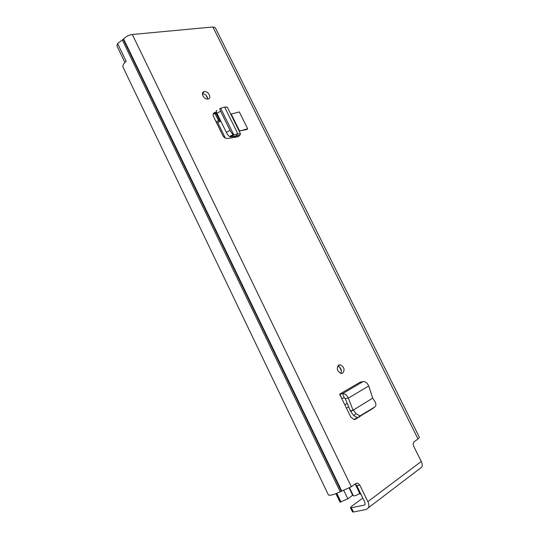 <?xml version="1.0" encoding="UTF-8"?>
<svg xmlns="http://www.w3.org/2000/svg" width="539" height="539" viewBox="0 0 539 539"><rect width="100%" height="100%" fill="white"/><g stroke="black" fill="none" stroke-linecap="round" stroke-linejoin="round"><path stroke-width="0.81" d="M337.737 366.015C340.938 367.571 341.969 370.03 340.83 373.399M338.701 365.085L340.352 364.829C344.3 367.093 345.075 369.869 342.669 373.163L340.958 373.426C337.023 371.115 336.269 368.332 338.701 365.085M247.657 128.774L239.309 111.923L231.211 114.066L239.599 131.044L246.882 129.475L247.657 128.774L239.599 131.044M418.008 438.955L212.871 26.977L215.331 27.759L419.409 437.338L418.008 438.955L414.12 441.737C413.029 442.768 412.887 444.264 413.689 446.211L421.269 461.465C422.286 463.621 422.468 465.501 421.815 467.104L368.568 507.644C369.188 505.986 368.952 503.985 367.867 501.647L359.836 485.12L356.845 485.814L364.836 502.274L365.085 504.47L364.303 505.131L351.354 507.745L353.409 511.996L352.499 511.888M212.871 26.977L132.318 34.496C128.659 35.069 125.769 36.571 123.653 39.017L117.569 43.464L126.133 61.257C123.465 63.649 122.441 65.65 123.054 67.267L123.101 67.362M359.836 485.12L357.761 483.146L355.935 483.422L351.32 486.73L132.318 34.496M235.361 137.256L238.501 136.562L239.956 135.026L236.601 135.943L235.361 137.256L227.384 138.489C225.504 138.516 223.988 137.539 222.836 135.552L213.545 116.626C212.716 114.544 213.1 113.177 214.711 112.543L216.456 112.092M207.946 99.001C203.931 99.897 200.063 92.223 204.22 91.61L204.308 91.59C208.35 90.741 212.164 98.401 207.987 98.994L207.946 99.001M357.93 417.685L355.235 419.362M372.698 398.112L353.389 410.024L356.077 413.709L359.978 415.899L374.955 406.857C376.188 405.631 376.229 403.967 375.07 401.858L372.698 398.112L368.723 385.964C367.329 382.939 365.442 381.484 363.064 381.599L360.133 382.185L339.617 394.191L350.754 416.95L353.948 419.571L355.491 419.221M202.408 93.773C205.514 94.136 207.286 95.888 207.71 99.035M354.622 419.551L360.551 415.812M216.968 113.311L213.188 114.032M356.845 485.814L355.14 483.995M116.923 45.882L117.617 43.565M328.372 494.822L328.392 494.869C329.578 495.853 333.52 494.822 340.217 491.777L351.32 486.73M353.409 511.996L366.405 509.456L368.568 507.644M352.506 511.909L350.465 507.671L351.374 506.532L362.787 498.056M350.465 507.671L351.354 507.745M125.459 61.87L126.038 61.062M214.711 112.543L214.185 113.042L216.577 112.422M240.488 133.82L227.323 107.16L224.635 107.066L220.404 108.386C219.616 108.245 219.676 109.181 220.599 111.202L229.991 130.283C231.096 132.372 232.174 133.76 233.232 134.447L233.69 134.669L230.214 136.839L229.627 136.562C228.543 135.875 227.458 134.494 226.36 132.405L216.988 113.345C216.065 111.33 216.011 110.387 216.813 110.522M220.815 108.548L233.764 134.817L231.831 136.785L230.214 136.839M231.831 136.785L236.473 135.68M233.764 134.817L237.84 133.827L236.237 135.713M224.635 107.066L237.84 133.827L240.502 133.854L239.956 135.026M339.617 394.191L339.968 394.124L341.652 398.348L344.259 397.856L345.216 398.564L350.377 410.907L353.193 410.132L350.694 411.459L350.377 410.907M339.968 394.124L342.575 393.618C344.967 393.537 346.887 395.04 348.349 398.132L345.216 398.564M368.723 385.964L348.349 398.132L353.058 410.139M350.694 411.459L353.678 415.549L357.559 417.725L372.523 408.683M220.875 121.262L216.611 122.865M220.417 120.325L215.991 121.605M356.98 417.698L354.008 419.578M349.184 488.091L352.661 495.274L353.213 495.442M352.661 495.274L347.844 498.791L340.021 502.126L335.932 493.63M353.375 495.739L353.395 495.819C354.595 496.102 356.697 495.294 359.708 493.387L360.308 492.949M359.311 493.663L361.009 494.391M367.867 501.647L421.269 461.465M340.217 491.777L122.434 40.162M341.355 491.352L123.343 39.441M341.854 491.238L123.653 39.017M365.038 504.578L364.303 505.131M235.065 137.304L234.492 136.138M220.599 111.202L216.988 113.345M229.991 130.276L226.353 132.399M233.246 134.454L229.627 136.562L233.232 134.447M363.064 381.599L342.575 393.618L344.259 397.856M356.077 413.709L353.678 415.549M361.238 415.515L358.819 417.341M374.787 406.972L372.355 408.798M225.336 138.085L217.729 122.602L225.336 138.085M218.699 121.066L215.068 113.675M207.717 98.711L206.039 95.295M219.683 120.702L216.132 113.473M344.819 404.829L347.231 403.374M341.376 370.724L339.55 366.998M338.802 365.482L338.627 365.125M359.708 493.387L355.161 484.002M347.844 498.791L343.889 490.605M341.012 502.031L336.801 493.286M336.289 493.488L340.459 502.153M340.352 364.829L337.805 365.907M328.392 494.869L123.054 67.267M357.761 483.146L355.619 483.651M124.893 62.45L116.902 45.835M234.209 137.438L233.67 136.34M230.625 136.589L232.531 136.071M204.22 91.61L202.435 93.49M359.978 415.899L357.559 417.725M353.395 495.819L349.555 487.876M348.693 406.864L346.476 408.212"/></g></svg>
